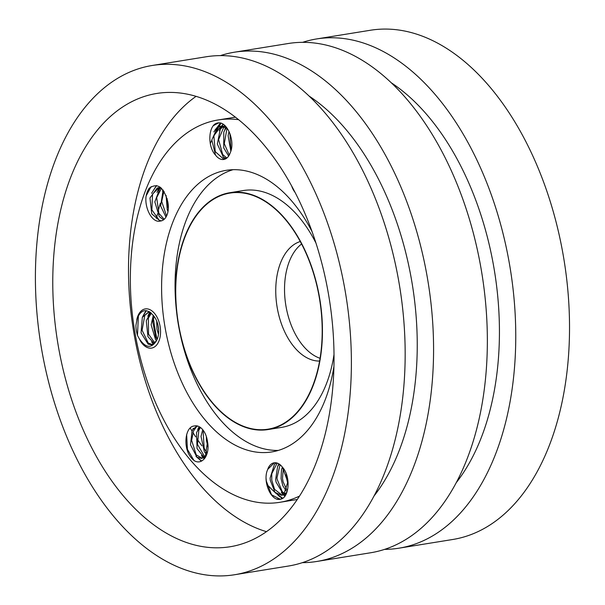 <?xml version="1.0" encoding="UTF-8"?>
<svg xmlns="http://www.w3.org/2000/svg" width="605" height="605" viewBox="0 0 605 605"><rect width="100%" height="100%" fill="white"/><g stroke="black" fill="none" stroke-linecap="round" stroke-linejoin="round"><path stroke-width="0.91" d="M156.718 321.126L156.922 328.984L158.48 334.315M158.639 329.922L158.003 325.256M153.284 315.281L151.129 324.817L155.508 339.481L156.521 340.638M157.126 339.42L155.719 337.363L152.755 321.868L154.109 316.453M152.369 344.608L148.263 343.08L142.084 330.262L144.799 315.341L149.322 311.673M137.622 335.692A20.404 12.221 80.8 0 1 135.913 325.339L137.312 318.011C141.615 308.943 147.113 308.285 153.799 316.037A16.607 9.952 80.8 0 1 156.332 340.97C151.242 348.714 145.601 348.034 139.407 338.921L137.607 335.707M149.064 311.583L142.319 317.368L141.056 332.931L148.157 344.192L151.658 344.782L156.332 340.97M153.451 344.124L151.59 341.893M147.847 316.264L149.775 311.946M153.738 343.95L152.71 342.785M148.981 314.396L150.07 312.135M137.479 335.238L138.416 315.576M166.095 195.423L167.245 209.708L168.001 211.493M168.341 208.347L167.615 205.571L167.154 198.584M163.123 190.136L160.635 205.942L165.967 217.15M166.579 216.03L161.701 201.533L163.872 191.188M161.573 220.81L159.319 220.409L151.878 209.867L152.536 194.107L158.964 187.671M159.349 187.573L160.476 187.421M167.767 201.715A16.607 9.952 80.8 0 1 160.832 220.984A16.607 9.952 80.8 0 1 160.189 221.052C152.407 223.253 144.413 208.37 146.07 196.277M161.059 187.898L157.285 187.936L149.964 197.979L151.734 213.822L160.189 221.052M162.511 191.15L162.964 189.925M156.998 192.352L159.198 187.663M159.244 187.588L159.728 186.892M158.041 190.598L159.531 187.671M159.622 187.527L159.954 187.043M146.191 195.763L151.129 186.643M146.092 196.292A20.404 12.221 80.8 0 1 149.269 188.208C157.504 182.453 163.675 186.953 167.789 201.707M229.045 131.58L228.1 135.641L230.845 151.212M231.405 149.08L230.785 147.484L229.9 133.523M226.209 127.708L223.782 132.041L223.721 147.907L228.637 156.067M229.257 155.054L224.281 143.657L227.026 128.268M224.001 159.433L215.244 151.628L213.845 135.739L221.006 126.309M221.309 126.226L225.673 126.521M230.331 152.52A16.607 9.952 80.8 0 1 223.79 159.47A16.607 9.952 80.8 0 1 215.501 155.077C208.097 147.34 208.082 129.311 214.805 124.123M227.125 128.336L220.439 126.369L217.445 127.549L211.81 139.967L215.501 155.077M224.727 129.909L225.688 127.405M225.756 128.283L226.051 127.61M225.022 159.138L222.942 156.695M219.403 130.665L221.438 126.286M221.498 126.195L223.048 124.184M225.415 158.964L224.304 157.746M220.333 129.16L221.831 126.294M221.967 126.09L223.313 124.373M216.091 123.458L218.322 122.875M214.82 124.161A20.404 12.221 80.8 0 1 217.883 122.928A20.404 12.221 80.8 0 1 221.022 123.087C229.038 125.666 234.816 142.682 230.346 152.536M295.164 192.541A16.607 9.952 80.8 0 1 291.61 185.841M286.233 474.093L286.415 477.738L287.844 483.849M282.369 467.12L281.484 469.888L281.053 478.623L282.845 485.785L286.233 491.056M286.77 489.755L283.079 481.746L282.505 478.404L283.314 468.353M279.276 464.118L277.582 466.644L275.653 479.508L276.069 482.132L283.034 493.68L283.979 494.119M284.637 493.483L282.248 491.661L277.113 479.251L276.984 477.753L280.077 464.708M267.728 469.382L274.383 462.772M286.77 492.379L282.414 495.117M282.096 495.124L274.541 489.309L271.766 480.113L271.766 473.745L277.166 463.067M283.11 498.119A20.404 12.221 80.8 0 1 280.039 499.344A20.404 12.221 80.8 0 1 276.909 499.193C268.885 496.607 263.115 479.591 267.584 469.745A16.607 9.952 80.8 0 1 274.141 462.802A16.607 9.952 80.8 0 1 282.429 467.196C289.833 474.94 289.848 492.962 283.125 498.149M276.432 462.87L274.436 464.36L270.11 478.109L270.276 480.355L275.018 492.349L281.408 495.276L283.896 494.179L287.829 482.034L282.429 467.196M277.748 466.326L278.754 463.793M278.701 464.829L279.079 463.99M284.902 496.115L283.458 494.943M283.178 494.663L281.295 492.379M285.099 495.82L283.896 494.792M283.541 494.444L282.626 493.438M280.357 499.291L271.486 494.746L266.298 481.02L266.064 478.245M206.35 436.523L206.426 440.44L207.886 446.936M202.72 429.686L201.026 436.394L204.339 451.723L206.32 454.257M199.673 426.956L196.519 432.666L197.071 448.592L204.029 457.274M204.694 456.669L197.487 444.425L198.811 430.238L200.452 427.478M206.857 452.941L204.157 448.146L203.174 432.227L203.598 430.851M205.738 456.858L201.473 458.446M202.153 458.257L196.232 454.892L191.634 440.38L193.464 431.108L196.323 426.964L197.57 426.026M194.122 426.041A16.607 9.952 80.8 0 1 194.886 425.859A16.607 9.952 80.8 0 1 207.507 441.748C210.2 454.899 202.229 465.517 194.379 460.76M196.89 425.875L192.844 429.663L191.982 431.32L190.514 444.796L196.95 457.229L201.473 458.416L205.488 455.701L207.507 441.748M204.369 458.832L203.537 458.083M203.242 457.796L201.397 455.542M197.722 429.724L198.531 427.553M204.611 458.545L203.938 457.962M203.567 457.599L202.562 456.48M193.895 460.375L187.414 449.326L186.643 434.564M194.387 460.723A20.404 12.221 80.8 0 1 188.783 454.151C183.3 443.321 186.068 426.608 194.114 426.011M201.382 461.116L195.99 456.435M192.45 430.352L193.177 428.453M201.631 460.995L197.351 457.493M193.381 428.877L193.592 428.378M204.838 457.531L205.284 457.614M282.648 498.407L275.918 493.264A231.291 138.545 -99.2 0 1 266.903 484.378M282.837 498.293L277.203 494.247M284.758 494.345L285.878 494.466M286.082 494.035L285.439 493.839M213.852 131.943L220.424 122.959M214.957 130.075L220.712 123.012M224.916 125.734L223.963 126.09M223.222 126.475L220.273 129.236L217.331 144.02L223.351 157.05L226.149 158.563M226.867 158.041L222.685 154.494L218.617 139.596L223.963 126.672M224.652 126.218L225.136 125.953M151.59 193.275L156.415 185.569M152.717 191.445L156.635 185.606M160.9 187.86L159.758 188.684L154.85 201.888L159.259 216.56L163.539 219.842M164.22 219.282L158.865 213.323L156.68 197.578L161.467 188.276M143.597 315.228L146.357 310.675M150.645 312.551L146.266 320.794L147.945 336.63L154.214 343.602M142.606 316.793L145.956 310.637M154.872 343.005L148.535 334.119L148.369 318.222L151.318 313.103M136.768 319.803A19.844 11.888 80.8 0 1 145.245 308.921A19.844 11.888 80.8 0 1 160.143 326.617A19.844 11.888 80.8 0 1 151.575 348.094A19.844 11.888 80.8 0 1 140.216 340.638M137.29 317.996A19.844 11.888 80.8 0 1 145.291 308.913M151.621 348.087A19.844 11.888 80.8 0 1 139.415 338.936M178.384 323.327A119.578 71.624 80.8 0 1 198.259 213.111A119.578 71.624 80.8 0 1 271.388 205.844A119.578 71.624 80.8 0 1 303.4 404.019A119.578 71.624 80.8 0 1 232.169 420.445A119.578 71.624 80.8 0 1 178.384 323.327M300.284 241.516A60.757 36.398 -99.2 0 0 277.098 306.992A60.757 36.398 -99.2 0 0 319.599 361.056M320.068 358.304A60.765 36.398 80.8 0 1 285.81 305.185A60.765 36.398 80.8 0 1 301.6 243.989M41.14 346.415A257.934 154.502 -99.2 0 0 234.528 574.75A257.934 154.502 -99.2 0 0 345.924 295.474A257.934 154.502 -99.2 0 0 152.263 65.476A257.934 154.502 -99.2 0 0 41.14 346.415M57.876 343.527A229.59 137.524 -99.2 0 0 230.006 546.769A229.59 137.524 -99.2 0 0 329.165 298.182A229.59 137.524 -99.2 0 0 156.786 93.457A229.59 137.524 -99.2 0 0 57.876 343.527M196.103 96.339A229.59 137.524 -99.2 0 0 133.607 331.29A229.59 137.524 -99.2 0 0 266.419 531.659M153.436 318.427A193.653 115.994 -99.2 0 0 154.82 327.623A193.653 115.994 -99.2 0 0 156.952 339.201M190.189 427.992A193.653 115.994 -99.2 0 0 192.072 431.115M192.912 432.484A193.653 115.994 -99.2 0 0 195.71 436.863M197.041 438.882A193.653 115.994 -99.2 0 0 201.881 445.787M204.883 449.795A193.653 115.994 -99.2 0 0 207.008 452.495M276.977 498.974A193.653 115.994 -99.2 0 0 279.805 499.382M218.798 122.838A193.653 115.994 -99.2 0 0 213.323 125.742M164.121 191.573A193.653 115.994 -99.2 0 0 161.86 198.221M160.317 203.265A193.653 115.994 -99.2 0 0 158.079 211.5M157.519 213.762A193.653 115.994 -99.2 0 0 156.461 218.405M238.642 119.684A193.653 115.994 -99.2 0 0 218.087 119.964A193.653 115.994 -99.2 0 0 134.658 330.882A193.653 115.994 -99.2 0 0 279.843 502.309A193.653 115.994 -99.2 0 0 299.445 496.108M312.142 231.806A142.629 85.434 -99.2 0 0 226.217 170.33A142.629 85.434 -99.2 0 0 164.772 325.679A142.629 85.434 -99.2 0 0 271.713 451.943A142.629 85.434 -99.2 0 0 333.907 366.547M179.753 331.865A142.629 85.434 -99.2 0 0 278.361 450.407M233.016 169.695A142.629 85.434 -99.2 0 0 176.751 313.261M268.091 429.558A119.956 71.851 -99.2 0 0 319.901 299.679A119.956 71.851 -99.2 0 0 229.84 192.715A119.956 71.851 -99.2 0 0 178.157 323.373A119.956 71.851 -99.2 0 0 268.091 429.558L281.537 427.387A119.956 71.851 -99.2 0 0 333.998 354.598M315.991 243.119A119.956 71.851 -99.2 0 0 243.278 190.545L229.84 192.715M384.553 549.378A257.927 154.494 -99.2 0 0 398.899 548.19L452.676 539.501A257.927 154.494 -99.2 0 0 564.064 260.241A257.927 154.494 -99.2 0 0 370.419 30.25L316.642 38.939A257.927 154.494 -99.2 0 0 302.651 42.327M398.899 548.19A257.927 154.494 -99.2 0 0 510.295 268.923A257.927 154.494 -99.2 0 0 316.642 38.939M456.087 482.881A231.291 138.545 -99.2 0 0 494.542 271.471A231.291 138.545 -99.2 0 0 391.48 82.915M277.914 495.071A231.291 138.545 -99.2 0 0 280.228 497.098M281.121 497.862A231.291 138.545 -99.2 0 0 282.112 498.694M221.105 123.118A231.291 138.545 -99.2 0 0 218.919 126.77M218.329 127.791A231.291 138.545 -99.2 0 0 213.701 136.412M211.788 140.33A231.291 138.545 -99.2 0 0 210.275 143.597M302.326 562.665A257.934 154.502 -99.2 0 0 316.717 561.478L370.494 552.788A257.934 154.502 -99.2 0 0 481.89 273.513A257.934 154.502 -99.2 0 0 288.23 43.515L234.453 52.204A257.934 154.502 -99.2 0 0 220.424 55.607M316.717 561.478A257.934 154.502 -99.2 0 0 428.113 282.202A257.934 154.502 -99.2 0 0 234.453 52.204M373.898 496.153A231.291 138.545 -99.2 0 0 412.353 284.743A231.291 138.545 -99.2 0 0 309.291 96.195M234.528 574.75L288.305 566.061A257.934 154.502 -99.2 0 0 399.701 286.793A257.934 154.502 -99.2 0 0 206.04 56.794L152.263 65.476M158.17 187.762L159.637 187.527M220.454 126.362L221.922 126.127M281.401 495.283L282.868 495.041M235.451 117.158L218.087 119.964M297.214 499.503L279.843 502.309"/></g></svg>
